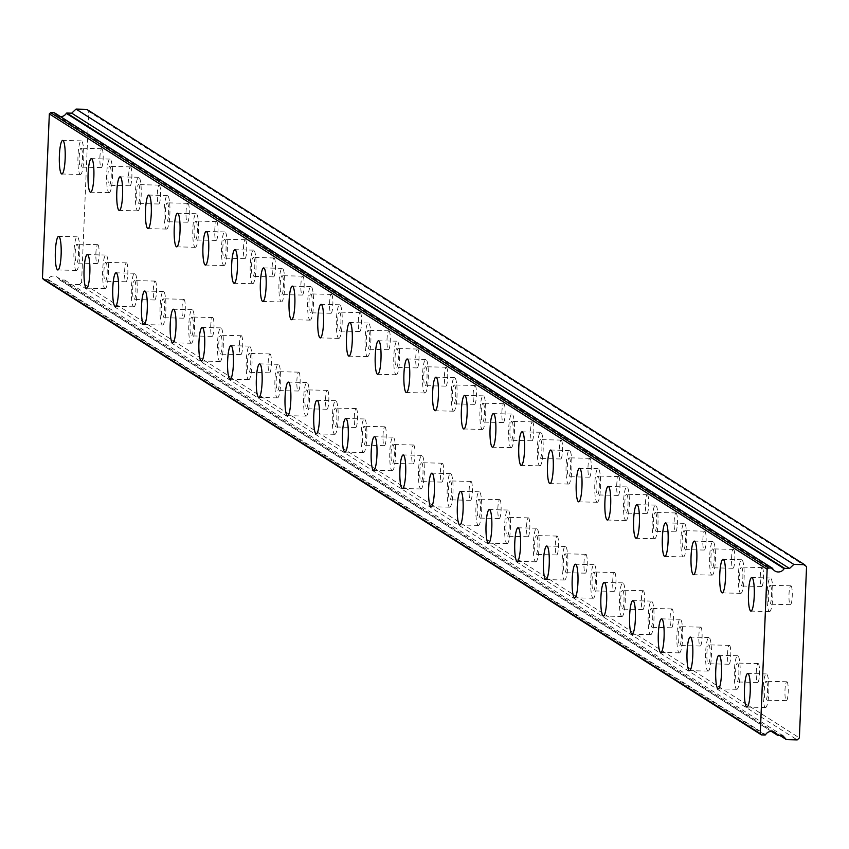 <?xml version="1.0" encoding="UTF-8"?>
<svg xmlns="http://www.w3.org/2000/svg" width="849" height="849" viewBox="0 0 849 849"><rect width="100%" height="100%" fill="white"/><g stroke="black" fill="none" stroke-linecap="round" stroke-linejoin="round"><path stroke-width="0.64" stroke-dasharray="4.25 3.18" d="M766.329 681.344A9.445 1.645 91.4 0 1 767.57 691.256A9.445 1.645 91.4 0 1 765.713 700.17A9.445 1.645 91.4 0 1 765.543 700.117A9.445 1.645 91.4 0 1 764.302 690.195A9.445 1.645 91.4 0 1 766.159 681.28A9.445 1.645 91.4 0 1 766.329 681.344M786.991 681.832A9.445 1.645 91.4 0 1 788.233 691.744A9.445 1.645 91.4 0 1 786.376 700.658A9.445 1.645 91.4 0 1 786.206 700.605A9.445 1.645 91.4 0 1 784.964 690.683A9.445 1.645 91.4 0 1 786.821 681.768A9.445 1.645 91.4 0 1 786.991 681.832M737.611 663.122A9.445 1.645 91.4 0 1 738.853 673.045A9.445 1.645 91.4 0 1 736.996 681.959A9.445 1.645 91.4 0 1 736.826 681.906A9.445 1.645 91.4 0 1 735.584 671.984A9.445 1.645 91.4 0 1 737.441 663.069A9.445 1.645 91.4 0 1 737.611 663.122M758.274 663.61A9.445 1.645 91.4 0 1 759.515 673.533A9.445 1.645 91.4 0 1 757.658 682.447A9.445 1.645 91.4 0 1 757.488 682.394A9.445 1.645 91.4 0 1 756.247 672.472A9.445 1.645 91.4 0 1 758.104 663.557A9.445 1.645 91.4 0 1 758.274 663.61M81.249 148.257A9.445 1.645 91.4 0 1 82.491 158.179A9.445 1.645 91.4 0 1 80.634 167.094A9.445 1.645 91.4 0 1 80.464 167.041A9.445 1.645 91.4 0 1 79.222 157.118A9.445 1.645 91.4 0 1 81.08 148.204A9.445 1.645 91.4 0 1 81.249 148.257M101.922 148.745A9.445 1.645 91.4 0 1 103.154 158.667A9.445 1.645 91.4 0 1 101.296 167.582A9.445 1.645 91.4 0 1 101.127 167.529A9.445 1.645 91.4 0 1 99.895 157.606A9.445 1.645 91.4 0 1 101.742 148.692A9.445 1.645 91.4 0 1 101.922 148.745M109.967 166.478A9.445 1.645 91.4 0 1 111.208 176.39A9.445 1.645 91.4 0 1 109.351 185.305A9.445 1.645 91.4 0 1 109.181 185.252A9.445 1.645 91.4 0 1 107.94 175.329A9.445 1.645 91.4 0 1 109.797 166.415A9.445 1.645 91.4 0 1 109.967 166.478M130.629 166.956A9.445 1.645 91.4 0 1 131.871 176.879A9.445 1.645 91.4 0 1 130.014 185.793A9.445 1.645 91.4 0 1 129.844 185.74A9.445 1.645 91.4 0 1 128.602 175.817A9.445 1.645 91.4 0 1 130.459 166.903A9.445 1.645 91.4 0 1 130.629 166.956M138.674 184.689A9.445 1.645 91.4 0 1 139.915 194.612A9.445 1.645 91.4 0 1 138.058 203.516A9.445 1.645 91.4 0 1 137.888 203.463A9.445 1.645 91.4 0 1 136.647 193.54A9.445 1.645 91.4 0 1 138.504 184.636A9.445 1.645 91.4 0 1 138.674 184.689M159.347 185.178A9.445 1.645 91.4 0 1 160.578 195.09A9.445 1.645 91.4 0 1 158.731 204.004A9.445 1.645 91.4 0 1 158.551 203.951A9.445 1.645 91.4 0 1 157.32 194.028A9.445 1.645 91.4 0 1 159.166 185.114A9.445 1.645 91.4 0 1 159.347 185.178M167.391 202.9A9.445 1.645 91.4 0 1 168.633 212.823A9.445 1.645 91.4 0 1 166.775 221.727A9.445 1.645 91.4 0 1 166.606 221.674A9.445 1.645 91.4 0 1 165.364 211.751A9.445 1.645 91.4 0 1 167.221 202.847A9.445 1.645 91.4 0 1 167.391 202.9M188.053 203.389A9.445 1.645 91.4 0 1 189.295 213.311A9.445 1.645 91.4 0 1 187.438 222.215A9.445 1.645 91.4 0 1 187.268 222.162A9.445 1.645 91.4 0 1 186.027 212.239A9.445 1.645 91.4 0 1 187.884 203.335A9.445 1.645 91.4 0 1 188.053 203.389M196.098 221.111A9.445 1.645 91.4 0 1 197.339 231.034A9.445 1.645 91.4 0 1 195.482 239.949A9.445 1.645 91.4 0 1 195.312 239.885A9.445 1.645 91.4 0 1 194.071 229.973A9.445 1.645 91.4 0 1 195.928 221.058A9.445 1.645 91.4 0 1 196.098 221.111M216.771 221.6A9.445 1.645 91.4 0 1 218.002 231.522A9.445 1.645 91.4 0 1 216.155 240.437A9.445 1.645 91.4 0 1 215.975 240.373A9.445 1.645 91.4 0 1 214.744 230.461A9.445 1.645 91.4 0 1 216.601 221.547A9.445 1.645 91.4 0 1 216.771 221.6M224.815 239.322A9.445 1.645 91.4 0 1 226.057 249.245A9.445 1.645 91.4 0 1 224.2 258.16A9.445 1.645 91.4 0 1 224.03 258.107A9.445 1.645 91.4 0 1 222.788 248.184A9.445 1.645 91.4 0 1 224.645 239.269A9.445 1.645 91.4 0 1 224.815 239.322M245.478 239.811A9.445 1.645 91.4 0 1 246.719 249.733A9.445 1.645 91.4 0 1 244.862 258.648A9.445 1.645 91.4 0 1 244.692 258.584A9.445 1.645 91.4 0 1 243.451 248.672A9.445 1.645 91.4 0 1 245.308 239.758A9.445 1.645 91.4 0 1 245.478 239.811M253.533 257.544A9.445 1.645 91.4 0 1 254.764 267.456A9.445 1.645 91.4 0 1 252.906 276.371A9.445 1.645 91.4 0 1 252.737 276.318A9.445 1.645 91.4 0 1 251.506 266.395A9.445 1.645 91.4 0 1 253.352 257.48A9.445 1.645 91.4 0 1 253.533 257.544M274.195 258.022A9.445 1.645 91.4 0 1 275.426 267.944A9.445 1.645 91.4 0 1 273.58 276.859A9.445 1.645 91.4 0 1 273.399 276.806A9.445 1.645 91.4 0 1 272.168 266.883A9.445 1.645 91.4 0 1 274.025 257.969A9.445 1.645 91.4 0 1 274.195 258.022M282.239 275.755A9.445 1.645 91.4 0 1 283.481 285.667A9.445 1.645 91.4 0 1 281.624 294.582A9.445 1.645 91.4 0 1 281.454 294.529A9.445 1.645 91.4 0 1 280.212 284.606A9.445 1.645 91.4 0 1 282.07 275.692A9.445 1.645 91.4 0 1 282.239 275.755M302.902 276.243A9.445 1.645 91.4 0 1 304.144 286.155A9.445 1.645 91.4 0 1 302.286 295.07A9.445 1.645 91.4 0 1 302.117 295.017A9.445 1.645 91.4 0 1 300.875 285.094A9.445 1.645 91.4 0 1 302.732 276.18A9.445 1.645 91.4 0 1 302.902 276.243M310.957 293.966A9.445 1.645 91.4 0 1 312.188 303.889A9.445 1.645 91.4 0 1 310.331 312.793A9.445 1.645 91.4 0 1 310.161 312.74A9.445 1.645 91.4 0 1 308.93 302.817A9.445 1.645 91.4 0 1 310.776 293.913A9.445 1.645 91.4 0 1 310.957 293.966M331.619 294.454A9.445 1.645 91.4 0 1 332.861 304.377A9.445 1.645 91.4 0 1 331.004 313.281A9.445 1.645 91.4 0 1 330.834 313.228A9.445 1.645 91.4 0 1 329.592 303.305A9.445 1.645 91.4 0 1 331.45 294.401A9.445 1.645 91.4 0 1 331.619 294.454M339.664 312.177A9.445 1.645 91.4 0 1 340.905 322.1A9.445 1.645 91.4 0 1 339.048 331.014A9.445 1.645 91.4 0 1 338.878 330.951A9.445 1.645 91.4 0 1 337.637 321.039A9.445 1.645 91.4 0 1 339.494 312.124A9.445 1.645 91.4 0 1 339.664 312.177M360.326 312.665A9.445 1.645 91.4 0 1 361.568 322.588A9.445 1.645 91.4 0 1 359.711 331.492A9.445 1.645 91.4 0 1 359.541 331.439A9.445 1.645 91.4 0 1 358.299 321.516A9.445 1.645 91.4 0 1 360.156 312.612A9.445 1.645 91.4 0 1 360.326 312.665M368.381 330.388A9.445 1.645 91.4 0 1 369.612 340.311A9.445 1.645 91.4 0 1 367.766 349.226A9.445 1.645 91.4 0 1 367.585 349.162A9.445 1.645 91.4 0 1 366.354 339.25A9.445 1.645 91.4 0 1 368.201 330.335A9.445 1.645 91.4 0 1 368.381 330.388M389.044 330.877A9.445 1.645 91.4 0 1 390.285 340.799A9.445 1.645 91.4 0 1 388.428 349.714A9.445 1.645 91.4 0 1 388.258 349.65A9.445 1.645 91.4 0 1 387.017 339.738A9.445 1.645 91.4 0 1 388.874 330.823A9.445 1.645 91.4 0 1 389.044 330.877M397.088 348.599A9.445 1.645 91.4 0 1 398.33 358.522A9.445 1.645 91.4 0 1 396.472 367.437A9.445 1.645 91.4 0 1 396.303 367.384A9.445 1.645 91.4 0 1 395.061 357.461A9.445 1.645 91.4 0 1 396.918 348.546A9.445 1.645 91.4 0 1 397.088 348.599M417.75 349.088A9.445 1.645 91.4 0 1 418.992 359.01A9.445 1.645 91.4 0 1 417.135 367.925A9.445 1.645 91.4 0 1 416.965 367.872A9.445 1.645 91.4 0 1 415.723 357.949A9.445 1.645 91.4 0 1 417.581 349.035A9.445 1.645 91.4 0 1 417.75 349.088M425.805 366.821A9.445 1.645 91.4 0 1 427.036 376.733A9.445 1.645 91.4 0 1 425.19 385.648A9.445 1.645 91.4 0 1 425.009 385.595A9.445 1.645 91.4 0 1 423.778 375.672A9.445 1.645 91.4 0 1 425.636 366.757A9.445 1.645 91.4 0 1 425.805 366.821M446.468 367.309A9.445 1.645 91.4 0 1 447.71 377.221A9.445 1.645 91.4 0 1 445.852 386.136A9.445 1.645 91.4 0 1 445.683 386.083A9.445 1.645 91.4 0 1 444.441 376.16A9.445 1.645 91.4 0 1 446.298 367.246A9.445 1.645 91.4 0 1 446.468 367.309M454.512 385.032A9.445 1.645 91.4 0 1 455.754 394.955A9.445 1.645 91.4 0 1 453.897 403.859A9.445 1.645 91.4 0 1 453.727 403.806A9.445 1.645 91.4 0 1 452.485 393.883A9.445 1.645 91.4 0 1 454.342 384.979A9.445 1.645 91.4 0 1 454.512 385.032M475.175 385.52A9.445 1.645 91.4 0 1 476.416 395.443A9.445 1.645 91.4 0 1 474.559 404.347A9.445 1.645 91.4 0 1 474.389 404.294A9.445 1.645 91.4 0 1 473.148 394.371A9.445 1.645 91.4 0 1 475.005 385.467A9.445 1.645 91.4 0 1 475.175 385.52M483.23 403.243A9.445 1.645 91.4 0 1 484.471 413.166A9.445 1.645 91.4 0 1 482.614 422.07A9.445 1.645 91.4 0 1 482.444 422.017A9.445 1.645 91.4 0 1 481.203 412.094A9.445 1.645 91.4 0 1 483.06 403.19A9.445 1.645 91.4 0 1 483.23 403.243M503.892 403.731A9.445 1.645 91.4 0 1 505.134 413.654A9.445 1.645 91.4 0 1 503.277 422.558A9.445 1.645 91.4 0 1 503.107 422.505A9.445 1.645 91.4 0 1 501.865 412.582A9.445 1.645 91.4 0 1 503.722 403.678A9.445 1.645 91.4 0 1 503.892 403.731M511.936 421.454A9.445 1.645 91.4 0 1 513.178 431.377A9.445 1.645 91.4 0 1 511.321 440.291A9.445 1.645 91.4 0 1 511.151 440.228A9.445 1.645 91.4 0 1 509.909 430.316A9.445 1.645 91.4 0 1 511.767 421.401A9.445 1.645 91.4 0 1 511.936 421.454M532.599 421.942A9.445 1.645 91.4 0 1 533.841 431.865A9.445 1.645 91.4 0 1 531.983 440.78A9.445 1.645 91.4 0 1 531.814 440.716A9.445 1.645 91.4 0 1 530.572 430.804A9.445 1.645 91.4 0 1 532.429 421.889A9.445 1.645 91.4 0 1 532.599 421.942M708.904 644.911A9.445 1.645 91.4 0 1 710.146 654.834A9.445 1.645 91.4 0 1 708.289 663.748A9.445 1.645 91.4 0 1 708.119 663.685A9.445 1.645 91.4 0 1 706.877 653.772A9.445 1.645 91.4 0 1 708.735 644.858A9.445 1.645 91.4 0 1 708.904 644.911M729.567 645.399A9.445 1.645 91.4 0 1 730.809 655.322A9.445 1.645 91.4 0 1 728.951 664.236A9.445 1.645 91.4 0 1 728.782 664.173A9.445 1.645 91.4 0 1 727.54 654.261A9.445 1.645 91.4 0 1 729.397 645.346A9.445 1.645 91.4 0 1 729.567 645.399M680.187 626.7A9.445 1.645 91.4 0 1 681.429 636.623A9.445 1.645 91.4 0 1 679.571 645.537A9.445 1.645 91.4 0 1 679.402 645.473A9.445 1.645 91.4 0 1 678.16 635.551A9.445 1.645 91.4 0 1 680.017 626.647A9.445 1.645 91.4 0 1 680.187 626.7M700.85 627.188A9.445 1.645 91.4 0 1 702.091 637.111A9.445 1.645 91.4 0 1 700.234 646.015A9.445 1.645 91.4 0 1 700.064 645.962A9.445 1.645 91.4 0 1 698.823 636.039A9.445 1.645 91.4 0 1 700.68 627.135A9.445 1.645 91.4 0 1 700.85 627.188M651.48 608.489A9.445 1.645 91.4 0 1 652.722 618.412A9.445 1.645 91.4 0 1 650.865 627.315A9.445 1.645 91.4 0 1 650.695 627.262A9.445 1.645 91.4 0 1 649.453 617.34A9.445 1.645 91.4 0 1 651.31 608.436A9.445 1.645 91.4 0 1 651.48 608.489M672.143 608.977A9.445 1.645 91.4 0 1 673.384 618.9A9.445 1.645 91.4 0 1 671.527 627.804A9.445 1.645 91.4 0 1 671.357 627.751A9.445 1.645 91.4 0 1 670.116 617.828A9.445 1.645 91.4 0 1 671.973 608.924A9.445 1.645 91.4 0 1 672.143 608.977M622.763 590.278A9.445 1.645 91.4 0 1 624.004 600.19A9.445 1.645 91.4 0 1 622.147 609.104A9.445 1.645 91.4 0 1 621.977 609.051A9.445 1.645 91.4 0 1 620.736 599.129A9.445 1.645 91.4 0 1 622.593 590.214A9.445 1.645 91.4 0 1 622.763 590.278M643.425 590.766A9.445 1.645 91.4 0 1 644.667 600.678A9.445 1.645 91.4 0 1 642.81 609.593A9.445 1.645 91.4 0 1 642.64 609.54A9.445 1.645 91.4 0 1 641.398 599.617A9.445 1.645 91.4 0 1 643.255 590.702A9.445 1.645 91.4 0 1 643.425 590.766M594.056 572.056A9.445 1.645 91.4 0 1 595.298 581.979A9.445 1.645 91.4 0 1 593.44 590.893A9.445 1.645 91.4 0 1 593.271 590.84A9.445 1.645 91.4 0 1 592.029 580.918A9.445 1.645 91.4 0 1 593.886 572.003A9.445 1.645 91.4 0 1 594.056 572.056M614.718 572.544A9.445 1.645 91.4 0 1 615.96 582.467A9.445 1.645 91.4 0 1 614.103 591.382A9.445 1.645 91.4 0 1 613.933 591.329A9.445 1.645 91.4 0 1 612.691 581.406A9.445 1.645 91.4 0 1 614.549 572.491A9.445 1.645 91.4 0 1 614.718 572.544M565.338 553.845A9.445 1.645 91.4 0 1 566.58 563.768A9.445 1.645 91.4 0 1 564.723 572.682A9.445 1.645 91.4 0 1 564.553 572.629A9.445 1.645 91.4 0 1 563.311 562.707A9.445 1.645 91.4 0 1 565.169 553.792A9.445 1.645 91.4 0 1 565.338 553.845M586.001 554.333A9.445 1.645 91.4 0 1 587.243 564.256A9.445 1.645 91.4 0 1 585.386 573.171A9.445 1.645 91.4 0 1 585.216 573.107A9.445 1.645 91.4 0 1 583.974 563.195A9.445 1.645 91.4 0 1 585.831 554.28A9.445 1.645 91.4 0 1 586.001 554.333M536.632 535.634A9.445 1.645 91.4 0 1 537.873 545.557A9.445 1.645 91.4 0 1 536.016 554.471A9.445 1.645 91.4 0 1 535.846 554.408A9.445 1.645 91.4 0 1 534.605 544.496A9.445 1.645 91.4 0 1 536.462 535.581A9.445 1.645 91.4 0 1 536.632 535.634M557.294 536.122A9.445 1.645 91.4 0 1 558.536 546.045A9.445 1.645 91.4 0 1 556.679 554.949A9.445 1.645 91.4 0 1 556.509 554.896A9.445 1.645 91.4 0 1 555.267 544.973A9.445 1.645 91.4 0 1 557.124 536.069A9.445 1.645 91.4 0 1 557.294 536.122M507.914 517.423A9.445 1.645 91.4 0 1 509.156 527.346A9.445 1.645 91.4 0 1 507.299 536.25A9.445 1.645 91.4 0 1 507.129 536.197A9.445 1.645 91.4 0 1 505.887 526.274A9.445 1.645 91.4 0 1 507.744 517.37A9.445 1.645 91.4 0 1 507.914 517.423M528.577 517.911A9.445 1.645 91.4 0 1 529.818 527.834A9.445 1.645 91.4 0 1 527.961 536.738A9.445 1.645 91.4 0 1 527.791 536.685A9.445 1.645 91.4 0 1 526.55 526.762A9.445 1.645 91.4 0 1 528.407 517.858A9.445 1.645 91.4 0 1 528.577 517.911M479.207 499.212A9.445 1.645 91.4 0 1 480.449 509.135A9.445 1.645 91.4 0 1 478.592 518.039A9.445 1.645 91.4 0 1 478.422 517.986A9.445 1.645 91.4 0 1 477.18 508.063A9.445 1.645 91.4 0 1 479.038 499.148A9.445 1.645 91.4 0 1 479.207 499.212M499.87 499.7A9.445 1.645 91.4 0 1 501.112 509.612A9.445 1.645 91.4 0 1 499.254 518.527A9.445 1.645 91.4 0 1 499.085 518.474A9.445 1.645 91.4 0 1 497.843 508.551A9.445 1.645 91.4 0 1 499.7 499.637A9.445 1.645 91.4 0 1 499.87 499.7M450.49 481.001A9.445 1.645 91.4 0 1 451.732 490.913A9.445 1.645 91.4 0 1 449.874 499.828A9.445 1.645 91.4 0 1 449.705 499.774A9.445 1.645 91.4 0 1 448.463 489.852A9.445 1.645 91.4 0 1 450.32 480.937A9.445 1.645 91.4 0 1 450.49 481.001M471.153 481.479A9.445 1.645 91.4 0 1 472.394 491.401A9.445 1.645 91.4 0 1 470.537 500.316A9.445 1.645 91.4 0 1 470.367 500.263A9.445 1.645 91.4 0 1 469.126 490.34A9.445 1.645 91.4 0 1 470.983 481.425A9.445 1.645 91.4 0 1 471.153 481.479M421.783 462.779A9.445 1.645 91.4 0 1 423.014 472.702A9.445 1.645 91.4 0 1 421.168 481.616A9.445 1.645 91.4 0 1 420.987 481.563A9.445 1.645 91.4 0 1 419.756 471.641A9.445 1.645 91.4 0 1 421.613 462.726A9.445 1.645 91.4 0 1 421.783 462.779M442.446 463.267A9.445 1.645 91.4 0 1 443.687 473.19A9.445 1.645 91.4 0 1 441.83 482.105A9.445 1.645 91.4 0 1 441.66 482.041A9.445 1.645 91.4 0 1 440.419 472.129A9.445 1.645 91.4 0 1 442.276 463.214A9.445 1.645 91.4 0 1 442.446 463.267M393.066 444.568A9.445 1.645 91.4 0 1 394.307 454.491A9.445 1.645 91.4 0 1 392.45 463.405A9.445 1.645 91.4 0 1 392.28 463.342A9.445 1.645 91.4 0 1 391.039 453.43A9.445 1.645 91.4 0 1 392.896 444.515A9.445 1.645 91.4 0 1 393.066 444.568M413.728 445.056A9.445 1.645 91.4 0 1 414.97 454.979A9.445 1.645 91.4 0 1 413.113 463.894A9.445 1.645 91.4 0 1 412.943 463.83A9.445 1.645 91.4 0 1 411.701 453.918A9.445 1.645 91.4 0 1 413.559 445.003A9.445 1.645 91.4 0 1 413.728 445.056M364.359 426.357A9.445 1.645 91.4 0 1 365.59 436.28A9.445 1.645 91.4 0 1 363.743 445.184A9.445 1.645 91.4 0 1 363.563 445.131A9.445 1.645 91.4 0 1 362.332 435.208A9.445 1.645 91.4 0 1 364.179 426.304A9.445 1.645 91.4 0 1 364.359 426.357M385.022 426.845A9.445 1.645 91.4 0 1 386.263 436.768A9.445 1.645 91.4 0 1 384.406 445.672A9.445 1.645 91.4 0 1 384.236 445.619A9.445 1.645 91.4 0 1 382.995 435.696A9.445 1.645 91.4 0 1 384.852 426.792A9.445 1.645 91.4 0 1 385.022 426.845M335.642 408.146A9.445 1.645 91.4 0 1 336.883 418.069A9.445 1.645 91.4 0 1 335.026 426.973A9.445 1.645 91.4 0 1 334.856 426.92A9.445 1.645 91.4 0 1 333.615 416.997A9.445 1.645 91.4 0 1 335.472 408.093A9.445 1.645 91.4 0 1 335.642 408.146M356.304 408.634A9.445 1.645 91.4 0 1 357.546 418.546A9.445 1.645 91.4 0 1 355.689 427.461A9.445 1.645 91.4 0 1 355.519 427.408A9.445 1.645 91.4 0 1 354.277 417.485A9.445 1.645 91.4 0 1 356.134 408.571A9.445 1.645 91.4 0 1 356.304 408.634M306.935 389.935A9.445 1.645 91.4 0 1 308.166 399.847A9.445 1.645 91.4 0 1 306.309 408.762A9.445 1.645 91.4 0 1 306.139 408.709A9.445 1.645 91.4 0 1 304.908 398.786A9.445 1.645 91.4 0 1 306.754 389.871A9.445 1.645 91.4 0 1 306.935 389.935M327.597 390.423A9.445 1.645 91.4 0 1 328.839 400.335A9.445 1.645 91.4 0 1 326.982 409.25A9.445 1.645 91.4 0 1 326.812 409.197A9.445 1.645 91.4 0 1 325.57 399.274A9.445 1.645 91.4 0 1 327.427 390.36A9.445 1.645 91.4 0 1 327.597 390.423M278.217 371.713A9.445 1.645 91.4 0 1 279.459 381.636A9.445 1.645 91.4 0 1 277.602 390.551A9.445 1.645 91.4 0 1 277.432 390.498A9.445 1.645 91.4 0 1 276.19 380.575A9.445 1.645 91.4 0 1 278.048 371.66A9.445 1.645 91.4 0 1 278.217 371.713M298.88 372.202A9.445 1.645 91.4 0 1 300.122 382.124A9.445 1.645 91.4 0 1 298.264 391.039A9.445 1.645 91.4 0 1 298.095 390.986A9.445 1.645 91.4 0 1 296.853 381.063A9.445 1.645 91.4 0 1 298.71 372.149A9.445 1.645 91.4 0 1 298.88 372.202M540.654 439.665A9.445 1.645 91.4 0 1 541.895 449.588A9.445 1.645 91.4 0 1 540.038 458.502A9.445 1.645 91.4 0 1 539.868 458.449A9.445 1.645 91.4 0 1 538.627 448.527A9.445 1.645 91.4 0 1 540.484 439.612A9.445 1.645 91.4 0 1 540.654 439.665M561.316 440.153A9.445 1.645 91.4 0 1 562.558 450.076A9.445 1.645 91.4 0 1 560.701 458.991A9.445 1.645 91.4 0 1 560.531 458.938A9.445 1.645 91.4 0 1 559.289 449.015A9.445 1.645 91.4 0 1 561.147 440.1A9.445 1.645 91.4 0 1 561.316 440.153M569.361 457.887A9.445 1.645 91.4 0 1 570.602 467.799A9.445 1.645 91.4 0 1 568.745 476.714A9.445 1.645 91.4 0 1 568.575 476.66A9.445 1.645 91.4 0 1 567.334 466.738A9.445 1.645 91.4 0 1 569.191 457.823A9.445 1.645 91.4 0 1 569.361 457.887M590.023 458.375A9.445 1.645 91.4 0 1 591.265 468.287A9.445 1.645 91.4 0 1 589.408 477.202A9.445 1.645 91.4 0 1 589.238 477.149A9.445 1.645 91.4 0 1 587.996 467.226A9.445 1.645 91.4 0 1 589.853 458.311A9.445 1.645 91.4 0 1 590.023 458.375M598.078 476.098A9.445 1.645 91.4 0 1 599.32 486.021A9.445 1.645 91.4 0 1 597.463 494.925A9.445 1.645 91.4 0 1 597.293 494.871A9.445 1.645 91.4 0 1 596.051 484.949A9.445 1.645 91.4 0 1 597.908 476.045A9.445 1.645 91.4 0 1 598.078 476.098M618.741 476.586A9.445 1.645 91.4 0 1 619.982 486.498A9.445 1.645 91.4 0 1 618.125 495.413A9.445 1.645 91.4 0 1 617.955 495.36A9.445 1.645 91.4 0 1 616.714 485.437A9.445 1.645 91.4 0 1 618.571 476.522A9.445 1.645 91.4 0 1 618.741 476.586M626.785 494.309A9.445 1.645 91.4 0 1 628.027 504.232A9.445 1.645 91.4 0 1 626.169 513.136A9.445 1.645 91.4 0 1 626 513.083A9.445 1.645 91.4 0 1 624.758 503.16A9.445 1.645 91.4 0 1 626.615 494.256A9.445 1.645 91.4 0 1 626.785 494.309M647.447 494.797A9.445 1.645 91.4 0 1 648.689 504.72A9.445 1.645 91.4 0 1 646.832 513.624A9.445 1.645 91.4 0 1 646.662 513.571A9.445 1.645 91.4 0 1 645.42 503.648A9.445 1.645 91.4 0 1 647.278 494.744A9.445 1.645 91.4 0 1 647.447 494.797M655.502 512.52A9.445 1.645 91.4 0 1 656.744 522.443A9.445 1.645 91.4 0 1 654.887 531.357A9.445 1.645 91.4 0 1 654.717 531.294A9.445 1.645 91.4 0 1 653.475 521.382A9.445 1.645 91.4 0 1 655.332 512.467A9.445 1.645 91.4 0 1 655.502 512.52M676.165 513.008A9.445 1.645 91.4 0 1 677.406 522.931A9.445 1.645 91.4 0 1 675.549 531.845A9.445 1.645 91.4 0 1 675.38 531.782A9.445 1.645 91.4 0 1 674.138 521.87A9.445 1.645 91.4 0 1 675.995 512.955A9.445 1.645 91.4 0 1 676.165 513.008M684.209 530.731A9.445 1.645 91.4 0 1 685.451 540.654A9.445 1.645 91.4 0 1 683.594 549.568A9.445 1.645 91.4 0 1 683.424 549.515A9.445 1.645 91.4 0 1 682.182 539.593A9.445 1.645 91.4 0 1 684.039 530.678A9.445 1.645 91.4 0 1 684.209 530.731M704.872 531.219A9.445 1.645 91.4 0 1 706.113 541.142A9.445 1.645 91.4 0 1 704.256 550.056A9.445 1.645 91.4 0 1 704.086 549.993A9.445 1.645 91.4 0 1 702.845 540.081A9.445 1.645 91.4 0 1 704.702 531.166A9.445 1.645 91.4 0 1 704.872 531.219M712.927 548.953A9.445 1.645 91.4 0 1 714.168 558.865A9.445 1.645 91.4 0 1 712.311 567.779A9.445 1.645 91.4 0 1 712.141 567.726A9.445 1.645 91.4 0 1 710.9 557.804A9.445 1.645 91.4 0 1 712.757 548.889A9.445 1.645 91.4 0 1 712.927 548.953M733.589 549.43A9.445 1.645 91.4 0 1 734.831 559.353A9.445 1.645 91.4 0 1 732.974 568.268A9.445 1.645 91.4 0 1 732.804 568.214A9.445 1.645 91.4 0 1 731.562 558.292A9.445 1.645 91.4 0 1 733.419 549.377A9.445 1.645 91.4 0 1 733.589 549.43M741.633 567.164A9.445 1.645 91.4 0 1 742.875 577.087A9.445 1.645 91.4 0 1 741.018 585.99A9.445 1.645 91.4 0 1 740.848 585.937A9.445 1.645 91.4 0 1 739.606 576.015A9.445 1.645 91.4 0 1 741.464 567.1A9.445 1.645 91.4 0 1 741.633 567.164M762.296 567.652A9.445 1.645 91.4 0 1 763.538 577.564A9.445 1.645 91.4 0 1 761.68 586.479A9.445 1.645 91.4 0 1 761.511 586.426A9.445 1.645 91.4 0 1 760.269 576.503A9.445 1.645 91.4 0 1 762.126 567.588A9.445 1.645 91.4 0 1 762.296 567.652M249.51 353.502A9.445 1.645 91.4 0 1 250.742 363.425A9.445 1.645 91.4 0 1 248.884 372.34A9.445 1.645 91.4 0 1 248.715 372.276A9.445 1.645 91.4 0 1 247.483 362.364A9.445 1.645 91.4 0 1 249.33 353.449A9.445 1.645 91.4 0 1 249.51 353.502M270.173 353.991A9.445 1.645 91.4 0 1 271.404 363.913A9.445 1.645 91.4 0 1 269.558 372.828A9.445 1.645 91.4 0 1 269.377 372.764A9.445 1.645 91.4 0 1 268.146 362.852A9.445 1.645 91.4 0 1 270.003 353.937A9.445 1.645 91.4 0 1 270.173 353.991M220.793 335.291A9.445 1.645 91.4 0 1 222.035 345.214A9.445 1.645 91.4 0 1 220.178 354.118A9.445 1.645 91.4 0 1 220.008 354.065A9.445 1.645 91.4 0 1 218.766 344.142A9.445 1.645 91.4 0 1 220.623 335.238A9.445 1.645 91.4 0 1 220.793 335.291M241.456 335.779A9.445 1.645 91.4 0 1 242.697 345.702A9.445 1.645 91.4 0 1 240.84 354.606A9.445 1.645 91.4 0 1 240.67 354.553A9.445 1.645 91.4 0 1 239.429 344.63A9.445 1.645 91.4 0 1 241.286 335.726A9.445 1.645 91.4 0 1 241.456 335.779M192.076 317.08A9.445 1.645 91.4 0 1 193.317 327.003A9.445 1.645 91.4 0 1 191.46 335.907A9.445 1.645 91.4 0 1 191.29 335.854A9.445 1.645 91.4 0 1 190.049 325.931A9.445 1.645 91.4 0 1 191.906 317.027A9.445 1.645 91.4 0 1 192.076 317.08M212.749 317.568A9.445 1.645 91.4 0 1 213.98 327.491A9.445 1.645 91.4 0 1 212.133 336.395A9.445 1.645 91.4 0 1 211.953 336.342A9.445 1.645 91.4 0 1 210.722 326.419A9.445 1.645 91.4 0 1 212.579 317.515A9.445 1.645 91.4 0 1 212.749 317.568M163.369 298.869A9.445 1.645 91.4 0 1 164.61 308.781A9.445 1.645 91.4 0 1 162.753 317.696A9.445 1.645 91.4 0 1 162.583 317.643A9.445 1.645 91.4 0 1 161.342 307.72A9.445 1.645 91.4 0 1 163.199 298.806A9.445 1.645 91.4 0 1 163.369 298.869M184.031 299.357A9.445 1.645 91.4 0 1 185.273 309.269A9.445 1.645 91.4 0 1 183.416 318.184A9.445 1.645 91.4 0 1 183.246 318.131A9.445 1.645 91.4 0 1 182.004 308.208A9.445 1.645 91.4 0 1 183.862 299.294A9.445 1.645 91.4 0 1 184.031 299.357M770.351 585.375A9.445 1.645 91.4 0 1 771.592 595.298A9.445 1.645 91.4 0 1 769.735 604.201A9.445 1.645 91.4 0 1 769.565 604.148A9.445 1.645 91.4 0 1 768.324 594.226A9.445 1.645 91.4 0 1 770.181 585.322A9.445 1.645 91.4 0 1 770.351 585.375M791.013 585.863A9.445 1.645 91.4 0 1 792.255 595.786A9.445 1.645 91.4 0 1 790.398 604.69A9.445 1.645 91.4 0 1 790.228 604.637A9.445 1.645 91.4 0 1 788.986 594.714A9.445 1.645 91.4 0 1 790.844 585.81A9.445 1.645 91.4 0 1 791.013 585.863M77.227 244.225A9.445 1.645 91.4 0 1 78.469 254.148A9.445 1.645 91.4 0 1 76.612 263.063A9.445 1.645 91.4 0 1 76.442 262.999A9.445 1.645 91.4 0 1 75.2 253.087A9.445 1.645 91.4 0 1 77.057 244.172A9.445 1.645 91.4 0 1 77.227 244.225M97.9 244.714A9.445 1.645 91.4 0 1 99.131 254.636A9.445 1.645 91.4 0 1 97.274 263.54A9.445 1.645 91.4 0 1 97.104 263.487A9.445 1.645 91.4 0 1 95.873 253.564A9.445 1.645 91.4 0 1 97.72 244.661A9.445 1.645 91.4 0 1 97.9 244.714M105.945 262.437A9.445 1.645 91.4 0 1 107.186 272.359A9.445 1.645 91.4 0 1 105.329 281.274A9.445 1.645 91.4 0 1 105.159 281.21A9.445 1.645 91.4 0 1 103.918 271.298A9.445 1.645 91.4 0 1 105.775 262.383A9.445 1.645 91.4 0 1 105.945 262.437M126.607 262.925A9.445 1.645 91.4 0 1 127.849 272.847A9.445 1.645 91.4 0 1 125.992 281.762A9.445 1.645 91.4 0 1 125.822 281.698A9.445 1.645 91.4 0 1 124.58 271.786A9.445 1.645 91.4 0 1 126.437 262.872A9.445 1.645 91.4 0 1 126.607 262.925M134.651 280.648A9.445 1.645 91.4 0 1 135.893 290.57A9.445 1.645 91.4 0 1 134.036 299.485A9.445 1.645 91.4 0 1 133.866 299.432A9.445 1.645 91.4 0 1 132.624 289.509A9.445 1.645 91.4 0 1 134.482 280.594A9.445 1.645 91.4 0 1 134.651 280.648M155.325 281.136A9.445 1.645 91.4 0 1 156.556 291.058A9.445 1.645 91.4 0 1 154.709 299.973A9.445 1.645 91.4 0 1 154.529 299.92A9.445 1.645 91.4 0 1 153.298 289.997A9.445 1.645 91.4 0 1 155.144 281.083A9.445 1.645 91.4 0 1 155.325 281.136M54.761 113.087A6.718 6.58 122.4 0 0 60.555 116.663M765.236 707.419A16.789 2.929 -88.6 0 0 765.533 707.514A16.789 2.929 -88.6 0 0 768.833 691.67A16.789 2.929 -88.6 0 0 766.636 674.042A16.789 2.929 -88.6 0 0 766.329 673.936A16.789 2.929 -88.6 0 0 763.028 689.781A16.789 2.929 -88.6 0 0 765.236 707.419M736.518 689.208A16.789 2.929 -88.6 0 0 736.826 689.303A16.789 2.929 -88.6 0 0 740.126 673.459A16.789 2.929 -88.6 0 0 737.919 655.821A16.789 2.929 -88.6 0 0 737.622 655.725A16.789 2.929 -88.6 0 0 734.321 671.57A16.789 2.929 -88.6 0 0 736.518 689.208M80.156 174.342A16.789 2.929 -88.6 0 0 80.464 174.438A16.789 2.929 -88.6 0 0 83.764 158.593A16.789 2.929 -88.6 0 0 81.557 140.955A16.789 2.929 -88.6 0 0 81.26 140.86A16.789 2.929 -88.6 0 0 77.959 156.704A16.789 2.929 -88.6 0 0 80.156 174.342M108.874 192.553A16.789 2.929 -88.6 0 0 109.181 192.649A16.789 2.929 -88.6 0 0 112.471 176.804A16.789 2.929 -88.6 0 0 110.274 159.177A16.789 2.929 -88.6 0 0 109.967 159.071A16.789 2.929 -88.6 0 0 106.666 174.915A16.789 2.929 -88.6 0 0 108.874 192.553M137.58 210.764A16.789 2.929 -88.6 0 0 137.888 210.86A16.789 2.929 -88.6 0 0 141.189 195.026A16.789 2.929 -88.6 0 0 138.981 177.388A16.789 2.929 -88.6 0 0 138.684 177.282A16.789 2.929 -88.6 0 0 135.384 193.126A16.789 2.929 -88.6 0 0 137.58 210.764M166.298 228.975A16.789 2.929 -88.6 0 0 166.606 229.081A16.789 2.929 -88.6 0 0 169.896 213.237A16.789 2.929 -88.6 0 0 167.699 195.599A16.789 2.929 -88.6 0 0 167.391 195.503A16.789 2.929 -88.6 0 0 164.09 211.337A16.789 2.929 -88.6 0 0 166.298 228.975M195.005 247.186A16.789 2.929 -88.6 0 0 195.312 247.292A16.789 2.929 -88.6 0 0 198.613 231.448A16.789 2.929 -88.6 0 0 196.406 213.81A16.789 2.929 -88.6 0 0 196.108 213.715A16.789 2.929 -88.6 0 0 192.808 229.559A16.789 2.929 -88.6 0 0 195.005 247.186M223.722 265.408A16.789 2.929 -88.6 0 0 224.03 265.504A16.789 2.929 -88.6 0 0 227.33 249.659A16.789 2.929 -88.6 0 0 225.123 232.021A16.789 2.929 -88.6 0 0 224.815 231.926A16.789 2.929 -88.6 0 0 221.515 247.77A16.789 2.929 -88.6 0 0 223.722 265.408M252.44 283.619A16.789 2.929 -88.6 0 0 252.737 283.715A16.789 2.929 -88.6 0 0 256.037 267.87A16.789 2.929 -88.6 0 0 253.83 250.232A16.789 2.929 -88.6 0 0 253.533 250.137A16.789 2.929 -88.6 0 0 250.232 265.981A16.789 2.929 -88.6 0 0 252.44 283.619M281.146 301.83A16.789 2.929 -88.6 0 0 281.454 301.926A16.789 2.929 -88.6 0 0 284.755 286.092A16.789 2.929 -88.6 0 0 282.547 268.454A16.789 2.929 -88.6 0 0 282.239 268.348A16.789 2.929 -88.6 0 0 278.939 284.192A16.789 2.929 -88.6 0 0 281.146 301.83M309.864 320.041A16.789 2.929 -88.6 0 0 310.161 320.137A16.789 2.929 -88.6 0 0 313.461 304.303A16.789 2.929 -88.6 0 0 311.254 286.665A16.789 2.929 -88.6 0 0 310.957 286.569A16.789 2.929 -88.6 0 0 307.656 302.403A16.789 2.929 -88.6 0 0 309.864 320.041M338.571 338.252A16.789 2.929 -88.6 0 0 338.878 338.358A16.789 2.929 -88.6 0 0 342.179 322.514A16.789 2.929 -88.6 0 0 339.971 304.876A16.789 2.929 -88.6 0 0 339.664 304.78A16.789 2.929 -88.6 0 0 336.363 320.625A16.789 2.929 -88.6 0 0 338.571 338.252M367.288 356.474A16.789 2.929 -88.6 0 0 367.585 356.569A16.789 2.929 -88.6 0 0 370.886 340.725A16.789 2.929 -88.6 0 0 368.678 323.087A16.789 2.929 -88.6 0 0 368.381 322.991A16.789 2.929 -88.6 0 0 365.081 338.836A16.789 2.929 -88.6 0 0 367.288 356.474M395.995 374.685A16.789 2.929 -88.6 0 0 396.303 374.78A16.789 2.929 -88.6 0 0 399.603 358.936A16.789 2.929 -88.6 0 0 397.396 341.298A16.789 2.929 -88.6 0 0 397.088 341.202A16.789 2.929 -88.6 0 0 393.787 357.047A16.789 2.929 -88.6 0 0 395.995 374.685M424.712 392.896A16.789 2.929 -88.6 0 0 425.009 392.991A16.789 2.929 -88.6 0 0 428.31 377.147A16.789 2.929 -88.6 0 0 426.102 359.52A16.789 2.929 -88.6 0 0 425.805 359.414A16.789 2.929 -88.6 0 0 422.505 375.258A16.789 2.929 -88.6 0 0 424.712 392.896M453.419 411.107A16.789 2.929 -88.6 0 0 453.727 411.203A16.789 2.929 -88.6 0 0 457.027 395.369A16.789 2.929 -88.6 0 0 454.82 377.731A16.789 2.929 -88.6 0 0 454.512 377.625A16.789 2.929 -88.6 0 0 451.212 393.469A16.789 2.929 -88.6 0 0 453.419 411.107M482.136 429.318A16.789 2.929 -88.6 0 0 482.434 429.424A16.789 2.929 -88.6 0 0 485.734 413.58A16.789 2.929 -88.6 0 0 483.537 395.942A16.789 2.929 -88.6 0 0 483.23 395.846A16.789 2.929 -88.6 0 0 479.929 411.68A16.789 2.929 -88.6 0 0 482.136 429.318M510.843 447.529A16.789 2.929 -88.6 0 0 511.151 447.635A16.789 2.929 -88.6 0 0 514.452 431.791A16.789 2.929 -88.6 0 0 512.244 414.153A16.789 2.929 -88.6 0 0 511.936 414.057A16.789 2.929 -88.6 0 0 508.636 429.902A16.789 2.929 -88.6 0 0 510.843 447.529M707.811 670.986A16.789 2.929 -88.6 0 0 708.108 671.092A16.789 2.929 -88.6 0 0 711.409 655.248A16.789 2.929 -88.6 0 0 709.212 637.61A16.789 2.929 -88.6 0 0 708.904 637.514A16.789 2.929 -88.6 0 0 705.604 653.359A16.789 2.929 -88.6 0 0 707.811 670.986M679.094 652.775A16.789 2.929 -88.6 0 0 679.402 652.881A16.789 2.929 -88.6 0 0 682.702 637.037A16.789 2.929 -88.6 0 0 680.495 619.399A16.789 2.929 -88.6 0 0 680.198 619.303A16.789 2.929 -88.6 0 0 676.897 635.137A16.789 2.929 -88.6 0 0 679.094 652.775M650.387 634.564A16.789 2.929 -88.6 0 0 650.684 634.659A16.789 2.929 -88.6 0 0 653.985 618.825A16.789 2.929 -88.6 0 0 651.788 601.188A16.789 2.929 -88.6 0 0 651.48 601.092A16.789 2.929 -88.6 0 0 648.18 616.926A16.789 2.929 -88.6 0 0 650.387 634.564M621.67 616.353A16.789 2.929 -88.6 0 0 621.977 616.448A16.789 2.929 -88.6 0 0 625.278 600.604A16.789 2.929 -88.6 0 0 623.07 582.976A16.789 2.929 -88.6 0 0 622.773 582.87A16.789 2.929 -88.6 0 0 619.473 598.715A16.789 2.929 -88.6 0 0 621.67 616.353M592.963 598.142A16.789 2.929 -88.6 0 0 593.26 598.237A16.789 2.929 -88.6 0 0 596.56 582.393A16.789 2.929 -88.6 0 0 594.364 564.755A16.789 2.929 -88.6 0 0 594.056 564.659A16.789 2.929 -88.6 0 0 590.755 580.504A16.789 2.929 -88.6 0 0 592.963 598.142M564.245 579.931A16.789 2.929 -88.6 0 0 564.553 580.026A16.789 2.929 -88.6 0 0 567.854 564.182A16.789 2.929 -88.6 0 0 565.646 546.544A16.789 2.929 -88.6 0 0 565.338 546.448A16.789 2.929 -88.6 0 0 562.049 562.293A16.789 2.929 -88.6 0 0 564.245 579.931M535.539 561.709A16.789 2.929 -88.6 0 0 535.836 561.815A16.789 2.929 -88.6 0 0 539.136 545.971A16.789 2.929 -88.6 0 0 536.939 528.333A16.789 2.929 -88.6 0 0 536.632 528.237A16.789 2.929 -88.6 0 0 533.331 544.082A16.789 2.929 -88.6 0 0 535.539 561.709M506.821 543.498A16.789 2.929 -88.6 0 0 507.129 543.593A16.789 2.929 -88.6 0 0 510.429 527.76A16.789 2.929 -88.6 0 0 508.222 510.122A16.789 2.929 -88.6 0 0 507.914 510.026A16.789 2.929 -88.6 0 0 504.614 525.86A16.789 2.929 -88.6 0 0 506.821 543.498M478.114 525.287A16.789 2.929 -88.6 0 0 478.412 525.382A16.789 2.929 -88.6 0 0 481.712 509.549A16.789 2.929 -88.6 0 0 479.515 491.911A16.789 2.929 -88.6 0 0 479.207 491.804A16.789 2.929 -88.6 0 0 475.907 507.649A16.789 2.929 -88.6 0 0 478.114 525.287M449.397 507.076A16.789 2.929 -88.6 0 0 449.705 507.171A16.789 2.929 -88.6 0 0 453.005 491.327A16.789 2.929 -88.6 0 0 450.798 473.7A16.789 2.929 -88.6 0 0 450.49 473.593A16.789 2.929 -88.6 0 0 447.19 489.438A16.789 2.929 -88.6 0 0 449.397 507.076M420.69 488.865A16.789 2.929 -88.6 0 0 420.987 488.96A16.789 2.929 -88.6 0 0 424.288 473.116A16.789 2.929 -88.6 0 0 422.08 455.478A16.789 2.929 -88.6 0 0 421.783 455.382A16.789 2.929 -88.6 0 0 418.483 471.227A16.789 2.929 -88.6 0 0 420.69 488.865M391.973 470.643A16.789 2.929 -88.6 0 0 392.28 470.749A16.789 2.929 -88.6 0 0 395.581 454.905A16.789 2.929 -88.6 0 0 393.374 437.267A16.789 2.929 -88.6 0 0 393.066 437.171A16.789 2.929 -88.6 0 0 389.765 453.016A16.789 2.929 -88.6 0 0 391.973 470.643M363.266 452.432A16.789 2.929 -88.6 0 0 363.563 452.538A16.789 2.929 -88.6 0 0 366.864 436.694A16.789 2.929 -88.6 0 0 364.656 419.056A16.789 2.929 -88.6 0 0 364.359 418.96A16.789 2.929 -88.6 0 0 361.058 434.794A16.789 2.929 -88.6 0 0 363.266 452.432M334.548 434.221A16.789 2.929 -88.6 0 0 334.856 434.317A16.789 2.929 -88.6 0 0 338.157 418.483A16.789 2.929 -88.6 0 0 335.949 400.845A16.789 2.929 -88.6 0 0 335.642 400.739A16.789 2.929 -88.6 0 0 332.341 416.583A16.789 2.929 -88.6 0 0 334.548 434.221M305.842 416.01A16.789 2.929 -88.6 0 0 306.139 416.106A16.789 2.929 -88.6 0 0 309.439 400.261A16.789 2.929 -88.6 0 0 307.232 382.634A16.789 2.929 -88.6 0 0 306.935 382.528A16.789 2.929 -88.6 0 0 303.634 398.372A16.789 2.929 -88.6 0 0 305.842 416.01M277.124 397.799A16.789 2.929 -88.6 0 0 277.432 397.894A16.789 2.929 -88.6 0 0 280.732 382.05A16.789 2.929 -88.6 0 0 278.525 364.412A16.789 2.929 -88.6 0 0 278.217 364.317A16.789 2.929 -88.6 0 0 274.917 380.161A16.789 2.929 -88.6 0 0 277.124 397.799M539.561 465.751A16.789 2.929 -88.6 0 0 539.858 465.846A16.789 2.929 -88.6 0 0 543.158 450.002A16.789 2.929 -88.6 0 0 540.962 432.364A16.789 2.929 -88.6 0 0 540.654 432.268A16.789 2.929 -88.6 0 0 537.353 448.113A16.789 2.929 -88.6 0 0 539.561 465.751M568.268 483.962A16.789 2.929 -88.6 0 0 568.575 484.057A16.789 2.929 -88.6 0 0 571.876 468.213A16.789 2.929 -88.6 0 0 569.668 450.586A16.789 2.929 -88.6 0 0 569.361 450.479A16.789 2.929 -88.6 0 0 566.071 466.324A16.789 2.929 -88.6 0 0 568.268 483.962M596.985 502.173A16.789 2.929 -88.6 0 0 597.282 502.268A16.789 2.929 -88.6 0 0 600.583 486.435A16.789 2.929 -88.6 0 0 598.386 468.797A16.789 2.929 -88.6 0 0 598.078 468.69A16.789 2.929 -88.6 0 0 594.778 484.535A16.789 2.929 -88.6 0 0 596.985 502.173M625.692 520.384A16.789 2.929 -88.6 0 0 626 520.49A16.789 2.929 -88.6 0 0 629.3 504.646A16.789 2.929 -88.6 0 0 627.093 487.008A16.789 2.929 -88.6 0 0 626.795 486.912A16.789 2.929 -88.6 0 0 623.495 502.746A16.789 2.929 -88.6 0 0 625.692 520.384M654.409 538.595A16.789 2.929 -88.6 0 0 654.706 538.701A16.789 2.929 -88.6 0 0 658.007 522.857A16.789 2.929 -88.6 0 0 655.81 505.219A16.789 2.929 -88.6 0 0 655.502 505.123A16.789 2.929 -88.6 0 0 652.202 520.968A16.789 2.929 -88.6 0 0 654.409 538.595M683.116 556.817A16.789 2.929 -88.6 0 0 683.424 556.912A16.789 2.929 -88.6 0 0 686.724 541.068A16.789 2.929 -88.6 0 0 684.517 523.43A16.789 2.929 -88.6 0 0 684.22 523.334A16.789 2.929 -88.6 0 0 680.919 539.179A16.789 2.929 -88.6 0 0 683.116 556.817M711.833 575.028A16.789 2.929 -88.6 0 0 712.131 575.123A16.789 2.929 -88.6 0 0 715.431 559.279A16.789 2.929 -88.6 0 0 713.234 541.651A16.789 2.929 -88.6 0 0 712.927 541.545A16.789 2.929 -88.6 0 0 709.626 557.39A16.789 2.929 -88.6 0 0 711.833 575.028M740.54 593.239A16.789 2.929 -88.6 0 0 740.848 593.334A16.789 2.929 -88.6 0 0 744.149 577.5A16.789 2.929 -88.6 0 0 741.941 559.862A16.789 2.929 -88.6 0 0 741.644 559.756A16.789 2.929 -88.6 0 0 738.343 575.601A16.789 2.929 -88.6 0 0 740.54 593.239M248.417 379.577A16.789 2.929 -88.6 0 0 248.715 379.683A16.789 2.929 -88.6 0 0 252.015 363.839A16.789 2.929 -88.6 0 0 249.808 346.201A16.789 2.929 -88.6 0 0 249.51 346.105A16.789 2.929 -88.6 0 0 246.21 361.95A16.789 2.929 -88.6 0 0 248.417 379.577M219.7 361.366A16.789 2.929 -88.6 0 0 220.008 361.472A16.789 2.929 -88.6 0 0 223.308 345.628A16.789 2.929 -88.6 0 0 221.101 327.99A16.789 2.929 -88.6 0 0 220.793 327.894A16.789 2.929 -88.6 0 0 217.493 343.728A16.789 2.929 -88.6 0 0 219.7 361.366M190.983 343.155A16.789 2.929 -88.6 0 0 191.29 343.251A16.789 2.929 -88.6 0 0 194.591 327.417A16.789 2.929 -88.6 0 0 192.383 309.779A16.789 2.929 -88.6 0 0 192.086 309.673A16.789 2.929 -88.6 0 0 188.786 325.517A16.789 2.929 -88.6 0 0 190.983 343.155M162.276 324.944A16.789 2.929 -88.6 0 0 162.583 325.04A16.789 2.929 -88.6 0 0 165.873 309.195A16.789 2.929 -88.6 0 0 163.677 291.568A16.789 2.929 -88.6 0 0 163.369 291.462A16.789 2.929 -88.6 0 0 160.068 307.306A16.789 2.929 -88.6 0 0 162.276 324.944M769.258 611.45A16.789 2.929 -88.6 0 0 769.555 611.545A16.789 2.929 -88.6 0 0 772.855 595.711A16.789 2.929 -88.6 0 0 770.659 578.073A16.789 2.929 -88.6 0 0 770.351 577.978A16.789 2.929 -88.6 0 0 767.05 593.812A16.789 2.929 -88.6 0 0 769.258 611.45M76.134 270.3A16.789 2.929 -88.6 0 0 76.442 270.406A16.789 2.929 -88.6 0 0 79.742 254.562A16.789 2.929 -88.6 0 0 77.535 236.924A16.789 2.929 -88.6 0 0 77.238 236.829A16.789 2.929 -88.6 0 0 73.937 252.673A16.789 2.929 -88.6 0 0 76.134 270.3M104.852 288.522A16.789 2.929 -88.6 0 0 105.159 288.618A16.789 2.929 -88.6 0 0 108.449 272.773A16.789 2.929 -88.6 0 0 106.252 255.135A16.789 2.929 -88.6 0 0 105.945 255.04A16.789 2.929 -88.6 0 0 102.644 270.884A16.789 2.929 -88.6 0 0 104.852 288.522M133.558 306.733A16.789 2.929 -88.6 0 0 133.866 306.829A16.789 2.929 -88.6 0 0 137.167 290.984A16.789 2.929 -88.6 0 0 134.959 273.346A16.789 2.929 -88.6 0 0 134.662 273.251A16.789 2.929 -88.6 0 0 131.362 289.095A16.789 2.929 -88.6 0 0 133.558 306.733M806.55 566.803L88.742 111.474L81.568 282.547L799.376 737.877M81.568 282.547L79.413 284.585L797.222 739.914M86.768 109.341L88.742 111.474M79.413 284.585L68.673 284.33L64.715 280.064L59.876 279.947L777.684 735.276M771.529 731.371L59.345 279.608A0.626 0.616 122.4 0 0 59.876 279.947M59.345 279.608A6.718 6.58 122.4 0 0 47.788 279.342L765.596 734.661M765.045 734.979L47.236 279.65A0.626 0.616 122.4 0 0 47.788 279.342M47.236 279.65L43.639 279.565M68.673 284.33L779.647 735.319M64.715 280.064L782.523 735.383M772.569 568.416L772.038 568.077M786.376 700.658L765.713 700.17M757.658 682.447L736.996 681.959M101.296 167.582L80.634 167.094M130.014 185.793L109.351 185.305M158.731 204.004L138.058 203.516M187.438 222.215L166.775 221.727M216.155 240.437L195.482 239.949M244.862 258.648L224.2 258.16M273.58 276.859L252.906 276.371M302.286 295.07L281.624 294.582M331.004 313.281L310.331 312.793M359.711 331.492L339.048 331.014M388.428 349.714L367.766 349.226M417.135 367.925L396.472 367.437M445.852 386.136L425.19 385.648M474.559 404.347L453.897 403.859M503.277 422.558L482.614 422.07M531.983 440.78L511.321 440.291M728.951 664.236L708.289 663.748M700.234 646.015L679.571 645.537M671.527 627.804L650.865 627.315M642.81 609.593L622.147 609.104M614.103 591.382L593.44 590.893M585.386 573.171L564.723 572.682M556.679 554.949L536.016 554.471M527.961 536.738L507.299 536.25M499.254 518.527L478.592 518.039M470.537 500.316L449.874 499.828M441.83 482.105L421.168 481.616M413.113 463.894L392.45 463.405M384.406 445.672L363.743 445.184M355.689 427.461L335.026 426.973M326.982 409.25L306.309 408.762M298.264 391.039L277.602 390.551M560.701 458.991L540.038 458.502M589.408 477.202L568.745 476.714M618.125 495.413L597.463 494.925M646.832 513.624L626.169 513.136M675.549 531.845L654.887 531.357M704.256 550.056L683.594 549.568M732.974 568.268L712.311 567.779M761.68 586.479L741.018 585.99M269.558 372.828L248.884 372.34M240.84 354.606L220.178 354.118M212.133 336.395L191.46 335.907M183.416 318.184L162.753 317.696M790.398 604.69L769.735 604.201M97.274 263.54L76.612 263.063M125.992 281.762L105.329 281.274M154.709 299.973L134.036 299.485M774.882 570.984L57.074 115.655M765.533 707.514L746.94 707.079M736.826 689.303L718.233 688.868M80.464 174.438L61.871 174.003M109.181 192.649L90.578 192.214M137.888 210.86L119.295 210.425M166.606 229.081L148.002 228.636M195.312 247.292L176.719 246.847M224.03 265.504L205.426 265.068M252.737 283.715L234.144 283.279M281.454 301.926L262.85 301.491M310.161 320.137L291.568 319.702M338.878 338.358L320.275 337.913M367.585 356.569L348.992 356.134M396.303 374.78L377.699 374.345M425.009 392.991L406.416 392.556M453.727 411.203L435.123 410.767M482.434 429.424L463.841 428.978M511.151 447.635L492.547 447.19M708.108 671.092L689.515 670.646M679.402 652.881L660.798 652.435M650.684 634.659L632.091 634.224M621.977 616.448L603.374 616.013M593.26 598.237L574.667 597.802M564.553 580.026L545.949 579.591M535.836 561.815L517.243 561.369M507.129 543.593L488.525 543.158M478.412 525.382L459.818 524.947M449.705 507.171L431.101 506.736M420.987 488.96L402.394 488.525M392.28 470.749L373.677 470.304M363.563 452.538L344.97 452.093M334.856 434.317L316.252 433.881M306.139 416.106L287.546 415.67M277.432 397.894L258.828 397.459M539.858 465.846L521.265 465.411M568.575 484.057L549.972 483.622M597.282 502.268L578.689 501.833M626 520.49L607.396 520.044M654.706 538.701L636.113 538.255M683.424 556.912L664.82 556.477M712.131 575.123L693.537 574.688M740.848 593.334L722.255 592.899M248.715 379.683L230.121 379.238M220.008 361.472L201.404 361.027M191.29 343.251L172.697 342.816M162.583 325.04L143.98 324.605M769.555 611.545L750.962 611.11M76.442 270.406L57.849 269.961M105.159 288.618L86.556 288.182M133.866 306.829L115.273 306.393M786.821 681.768L766.159 681.28M758.104 663.557L737.441 663.069M101.742 148.692L81.08 148.204M130.459 166.903L109.797 166.415M159.166 185.114L138.504 184.636M187.884 203.335L167.221 202.847M216.601 221.547L195.928 221.058M245.308 239.758L224.645 239.269M274.025 257.969L253.352 257.48M302.732 276.18L282.07 275.692M331.45 294.401L310.776 293.913M360.156 312.612L339.494 312.124M388.874 330.823L368.201 330.335M417.581 349.035L396.918 348.546M446.298 367.246L425.636 366.757M475.005 385.467L454.342 384.979M503.722 403.678L483.06 403.19M532.429 421.889L511.767 421.401M729.397 645.346L708.735 644.858M700.68 627.135L680.017 626.647M671.973 608.924L651.31 608.436M643.255 590.702L622.593 590.214M614.549 572.491L593.886 572.003M585.831 554.28L565.169 553.792M557.124 536.069L536.462 535.581M528.407 517.858L507.744 517.37M499.7 499.637L479.038 499.148M470.983 481.425L450.32 480.937M442.276 463.214L421.613 462.726M413.559 445.003L392.896 444.515M384.852 426.792L364.179 426.304M356.134 408.571L335.472 408.093M327.427 390.36L306.754 389.871M298.71 372.149L278.048 371.66M561.147 440.1L540.484 439.612M589.853 458.311L569.191 457.823M618.571 476.522L597.908 476.045M647.278 494.744L626.615 494.256M675.995 512.955L655.332 512.467M704.702 531.166L684.039 530.678M733.419 549.377L712.757 548.889M762.126 567.588L741.464 567.1M270.003 353.937L249.33 353.449M241.286 335.726L220.623 335.238M212.579 317.515L191.906 317.027M183.862 299.294L163.199 298.806M790.844 585.81L770.181 585.322M97.72 244.661L77.057 244.172M126.437 262.872L105.775 262.383M155.144 281.083L134.482 280.594M774.84 732.369L57.032 277.05M766.329 673.936L747.736 673.501M737.622 655.725L719.018 655.29M81.26 140.86L62.656 140.425M109.967 159.071L91.374 158.636M138.684 177.282L120.08 176.847M167.391 195.503L148.798 195.058M196.108 213.715L177.505 213.269M224.815 231.926L206.222 231.49M253.533 250.137L234.929 249.702M282.239 268.348L263.646 267.913M310.957 286.569L292.353 286.124M339.664 304.78L321.071 304.335M368.381 322.991L349.777 322.556M397.088 341.202L378.495 340.767M425.805 359.414L407.202 358.978M454.512 377.625L435.919 377.189M483.23 395.846L464.626 395.401M511.936 414.057L493.343 413.622M708.904 637.514L690.311 637.079M680.198 619.303L661.594 618.857M651.48 601.092L632.887 600.646M622.773 582.87L604.17 582.435M594.056 564.659L575.463 564.224M565.338 546.448L546.745 546.013M536.632 528.237L518.039 527.791M507.914 510.026L489.321 509.58M479.207 491.804L460.604 491.369M450.49 473.593L431.897 473.158M421.783 455.382L403.179 454.947M393.066 437.171L374.473 436.726M364.359 418.96L345.755 418.515M335.642 400.739L317.048 400.303M306.935 382.528L288.331 382.092M278.217 364.317L259.624 363.881M540.654 432.268L522.061 431.833M569.361 450.479L550.768 450.044M598.078 468.69L579.485 468.255M626.795 486.912L608.192 486.466M655.502 505.123L636.909 504.677M684.22 523.334L665.616 522.899M712.927 541.545L694.333 541.11M741.644 559.756L723.04 559.321M249.51 346.105L230.907 345.67M220.793 327.894L202.2 327.449M192.086 309.673L173.483 309.238M163.369 291.462L144.776 291.027M770.351 577.978L751.758 577.532M77.238 236.829L58.634 236.383M105.945 255.04L87.351 254.604M134.662 273.251L116.058 272.816M771.37 731.371L59.568 279.852"/><path stroke-width="1.27" d="M772.346 568.172L54.538 112.843A0.626 0.616 122.4 0 1 54.761 113.087L772.038 568.077L768.441 567.992L767.146 569.212L760.258 733.61L761.447 734.894L43.639 279.565L42.45 278.281L49.338 113.893L50.632 112.662L54.23 112.747L772.038 568.077A0.626 0.616 -57.6 0 1 772.569 568.416A6.718 6.58 122.4 0 0 784.126 568.681A0.626 0.616 -57.6 0 1 784.678 568.374L66.869 113.055A0.626 0.616 122.4 0 0 66.318 113.363L784.126 568.681M746.632 706.984A16.789 2.929 -88.6 0 0 746.94 707.079A16.789 2.929 -88.6 0 0 750.24 691.235A16.789 2.929 -88.6 0 0 748.033 673.597A16.789 2.929 -88.6 0 0 747.736 673.501A16.789 2.929 -88.6 0 0 744.435 689.346A16.789 2.929 -88.6 0 0 746.632 706.984M717.925 688.762A16.789 2.929 -88.6 0 0 718.233 688.868A16.789 2.929 -88.6 0 0 721.523 673.024A16.789 2.929 -88.6 0 0 719.326 655.386A16.789 2.929 -88.6 0 0 719.018 655.29A16.789 2.929 -88.6 0 0 715.718 671.135A16.789 2.929 -88.6 0 0 717.925 688.762M61.563 173.896A16.789 2.929 -88.6 0 0 61.871 174.003A16.789 2.929 -88.6 0 0 65.171 158.158A16.789 2.929 -88.6 0 0 62.964 140.52A16.789 2.929 -88.6 0 0 62.656 140.425A16.789 2.929 -88.6 0 0 59.356 156.258A16.789 2.929 -88.6 0 0 61.563 173.896M90.27 192.107A16.789 2.929 -88.6 0 0 90.578 192.214A16.789 2.929 -88.6 0 0 93.878 176.369A16.789 2.929 -88.6 0 0 91.671 158.731A16.789 2.929 -88.6 0 0 91.374 158.636A16.789 2.929 -88.6 0 0 88.073 174.48A16.789 2.929 -88.6 0 0 90.27 192.107M118.987 210.329A16.789 2.929 -88.6 0 0 119.295 210.425A16.789 2.929 -88.6 0 0 122.596 194.58A16.789 2.929 -88.6 0 0 120.388 176.942A16.789 2.929 -88.6 0 0 120.08 176.847A16.789 2.929 -88.6 0 0 116.78 192.691A16.789 2.929 -88.6 0 0 118.987 210.329M147.705 228.54A16.789 2.929 -88.6 0 0 148.002 228.636A16.789 2.929 -88.6 0 0 151.302 212.791A16.789 2.929 -88.6 0 0 149.095 195.164A16.789 2.929 -88.6 0 0 148.798 195.058A16.789 2.929 -88.6 0 0 145.497 210.902A16.789 2.929 -88.6 0 0 147.705 228.54M176.412 246.751A16.789 2.929 -88.6 0 0 176.719 246.847A16.789 2.929 -88.6 0 0 180.02 231.013A16.789 2.929 -88.6 0 0 177.812 213.375A16.789 2.929 -88.6 0 0 177.505 213.269A16.789 2.929 -88.6 0 0 174.204 229.113A16.789 2.929 -88.6 0 0 176.412 246.751M205.129 264.962A16.789 2.929 -88.6 0 0 205.426 265.068A16.789 2.929 -88.6 0 0 208.727 249.224A16.789 2.929 -88.6 0 0 206.519 231.586A16.789 2.929 -88.6 0 0 206.222 231.49A16.789 2.929 -88.6 0 0 202.922 247.324A16.789 2.929 -88.6 0 0 205.129 264.962M233.836 283.173A16.789 2.929 -88.6 0 0 234.144 283.279A16.789 2.929 -88.6 0 0 237.444 267.435A16.789 2.929 -88.6 0 0 235.237 249.797A16.789 2.929 -88.6 0 0 234.929 249.702A16.789 2.929 -88.6 0 0 231.628 265.546A16.789 2.929 -88.6 0 0 233.836 283.173M262.553 301.395A16.789 2.929 -88.6 0 0 262.85 301.491A16.789 2.929 -88.6 0 0 266.151 285.646A16.789 2.929 -88.6 0 0 263.943 268.008A16.789 2.929 -88.6 0 0 263.646 267.913A16.789 2.929 -88.6 0 0 260.346 283.757A16.789 2.929 -88.6 0 0 262.553 301.395M291.26 319.606A16.789 2.929 -88.6 0 0 291.568 319.702A16.789 2.929 -88.6 0 0 294.868 303.857A16.789 2.929 -88.6 0 0 292.661 286.23A16.789 2.929 -88.6 0 0 292.353 286.124A16.789 2.929 -88.6 0 0 289.053 301.968A16.789 2.929 -88.6 0 0 291.26 319.606M319.977 337.817A16.789 2.929 -88.6 0 0 320.275 337.913A16.789 2.929 -88.6 0 0 323.575 322.079A16.789 2.929 -88.6 0 0 321.368 304.441A16.789 2.929 -88.6 0 0 321.071 304.335A16.789 2.929 -88.6 0 0 317.77 320.179A16.789 2.929 -88.6 0 0 319.977 337.817M348.684 356.028A16.789 2.929 -88.6 0 0 348.992 356.134A16.789 2.929 -88.6 0 0 352.293 340.29A16.789 2.929 -88.6 0 0 350.085 322.652A16.789 2.929 -88.6 0 0 349.777 322.556A16.789 2.929 -88.6 0 0 346.477 338.39A16.789 2.929 -88.6 0 0 348.684 356.028M377.402 374.239A16.789 2.929 -88.6 0 0 377.699 374.345A16.789 2.929 -88.6 0 0 380.999 358.501A16.789 2.929 -88.6 0 0 378.803 340.863A16.789 2.929 -88.6 0 0 378.495 340.767A16.789 2.929 -88.6 0 0 375.194 356.612A16.789 2.929 -88.6 0 0 377.402 374.239M406.109 392.461A16.789 2.929 -88.6 0 0 406.416 392.556A16.789 2.929 -88.6 0 0 409.717 376.712A16.789 2.929 -88.6 0 0 407.509 359.074A16.789 2.929 -88.6 0 0 407.202 358.978A16.789 2.929 -88.6 0 0 403.901 374.823A16.789 2.929 -88.6 0 0 406.109 392.461M434.826 410.672A16.789 2.929 -88.6 0 0 435.123 410.767A16.789 2.929 -88.6 0 0 438.424 394.923A16.789 2.929 -88.6 0 0 436.227 377.285A16.789 2.929 -88.6 0 0 435.919 377.189A16.789 2.929 -88.6 0 0 432.619 393.034A16.789 2.929 -88.6 0 0 434.826 410.672M463.533 428.883A16.789 2.929 -88.6 0 0 463.841 428.978A16.789 2.929 -88.6 0 0 467.141 413.134A16.789 2.929 -88.6 0 0 464.934 395.507A16.789 2.929 -88.6 0 0 464.626 395.401A16.789 2.929 -88.6 0 0 461.336 411.245A16.789 2.929 -88.6 0 0 463.533 428.883M492.25 447.094A16.789 2.929 -88.6 0 0 492.547 447.19A16.789 2.929 -88.6 0 0 495.848 431.356A16.789 2.929 -88.6 0 0 493.651 413.718A16.789 2.929 -88.6 0 0 493.343 413.622A16.789 2.929 -88.6 0 0 490.043 429.456A16.789 2.929 -88.6 0 0 492.25 447.094M689.208 670.551A16.789 2.929 -88.6 0 0 689.515 670.646A16.789 2.929 -88.6 0 0 692.816 654.812A16.789 2.929 -88.6 0 0 690.608 637.174A16.789 2.929 -88.6 0 0 690.311 637.079A16.789 2.929 -88.6 0 0 687.011 652.913A16.789 2.929 -88.6 0 0 689.208 670.551M660.501 652.34A16.789 2.929 -88.6 0 0 660.798 652.435A16.789 2.929 -88.6 0 0 664.098 636.601A16.789 2.929 -88.6 0 0 661.902 618.963A16.789 2.929 -88.6 0 0 661.594 618.857A16.789 2.929 -88.6 0 0 658.293 634.702A16.789 2.929 -88.6 0 0 660.501 652.34M631.783 634.129A16.789 2.929 -88.6 0 0 632.091 634.224A16.789 2.929 -88.6 0 0 635.392 618.38A16.789 2.929 -88.6 0 0 633.184 600.742A16.789 2.929 -88.6 0 0 632.887 600.646A16.789 2.929 -88.6 0 0 629.587 616.491A16.789 2.929 -88.6 0 0 631.783 634.129M603.077 615.918A16.789 2.929 -88.6 0 0 603.374 616.013A16.789 2.929 -88.6 0 0 606.674 600.169A16.789 2.929 -88.6 0 0 604.477 582.531A16.789 2.929 -88.6 0 0 604.17 582.435A16.789 2.929 -88.6 0 0 600.869 598.28A16.789 2.929 -88.6 0 0 603.077 615.918M574.359 597.696A16.789 2.929 -88.6 0 0 574.667 597.802A16.789 2.929 -88.6 0 0 577.967 581.958A16.789 2.929 -88.6 0 0 575.76 564.32A16.789 2.929 -88.6 0 0 575.463 564.224A16.789 2.929 -88.6 0 0 572.162 580.069A16.789 2.929 -88.6 0 0 574.359 597.696M545.652 579.485A16.789 2.929 -88.6 0 0 545.949 579.591A16.789 2.929 -88.6 0 0 549.25 563.747A16.789 2.929 -88.6 0 0 547.053 546.109A16.789 2.929 -88.6 0 0 546.745 546.013A16.789 2.929 -88.6 0 0 543.445 561.847A16.789 2.929 -88.6 0 0 545.652 579.485M516.935 561.274A16.789 2.929 -88.6 0 0 517.243 561.369A16.789 2.929 -88.6 0 0 520.543 545.536A16.789 2.929 -88.6 0 0 518.336 527.898A16.789 2.929 -88.6 0 0 518.039 527.791A16.789 2.929 -88.6 0 0 514.738 543.636A16.789 2.929 -88.6 0 0 516.935 561.274M488.228 543.063A16.789 2.929 -88.6 0 0 488.525 543.158A16.789 2.929 -88.6 0 0 491.826 527.314A16.789 2.929 -88.6 0 0 489.629 509.687A16.789 2.929 -88.6 0 0 489.321 509.58A16.789 2.929 -88.6 0 0 486.021 525.425A16.789 2.929 -88.6 0 0 488.228 543.063M459.511 524.852A16.789 2.929 -88.6 0 0 459.818 524.947A16.789 2.929 -88.6 0 0 463.119 509.103A16.789 2.929 -88.6 0 0 460.911 491.465A16.789 2.929 -88.6 0 0 460.604 491.369A16.789 2.929 -88.6 0 0 457.314 507.214A16.789 2.929 -88.6 0 0 459.511 524.852M430.804 506.63A16.789 2.929 -88.6 0 0 431.101 506.736A16.789 2.929 -88.6 0 0 434.401 490.892A16.789 2.929 -88.6 0 0 432.205 473.254A16.789 2.929 -88.6 0 0 431.897 473.158A16.789 2.929 -88.6 0 0 428.596 489.003A16.789 2.929 -88.6 0 0 430.804 506.63M402.086 488.419A16.789 2.929 -88.6 0 0 402.394 488.525A16.789 2.929 -88.6 0 0 405.695 472.681A16.789 2.929 -88.6 0 0 403.487 455.043A16.789 2.929 -88.6 0 0 403.179 454.947A16.789 2.929 -88.6 0 0 399.879 470.781A16.789 2.929 -88.6 0 0 402.086 488.419M373.38 470.208A16.789 2.929 -88.6 0 0 373.677 470.304A16.789 2.929 -88.6 0 0 376.977 454.47A16.789 2.929 -88.6 0 0 374.78 436.832A16.789 2.929 -88.6 0 0 374.473 436.726A16.789 2.929 -88.6 0 0 371.172 452.57A16.789 2.929 -88.6 0 0 373.38 470.208M344.662 451.997A16.789 2.929 -88.6 0 0 344.97 452.093A16.789 2.929 -88.6 0 0 348.27 436.248A16.789 2.929 -88.6 0 0 346.063 418.621A16.789 2.929 -88.6 0 0 345.755 418.515A16.789 2.929 -88.6 0 0 342.455 434.359A16.789 2.929 -88.6 0 0 344.662 451.997M315.955 433.786A16.789 2.929 -88.6 0 0 316.252 433.881A16.789 2.929 -88.6 0 0 319.553 418.037A16.789 2.929 -88.6 0 0 317.346 400.399A16.789 2.929 -88.6 0 0 317.048 400.303A16.789 2.929 -88.6 0 0 313.748 416.148A16.789 2.929 -88.6 0 0 315.955 433.786M287.238 415.575A16.789 2.929 -88.6 0 0 287.546 415.67A16.789 2.929 -88.6 0 0 290.846 399.826A16.789 2.929 -88.6 0 0 288.639 382.188A16.789 2.929 -88.6 0 0 288.331 382.092A16.789 2.929 -88.6 0 0 285.031 397.937A16.789 2.929 -88.6 0 0 287.238 415.575M258.531 397.353A16.789 2.929 -88.6 0 0 258.828 397.459A16.789 2.929 -88.6 0 0 262.129 381.615A16.789 2.929 -88.6 0 0 259.921 363.977A16.789 2.929 -88.6 0 0 259.624 363.881A16.789 2.929 -88.6 0 0 256.324 379.715A16.789 2.929 -88.6 0 0 258.531 397.353M520.957 465.305A16.789 2.929 -88.6 0 0 521.265 465.411A16.789 2.929 -88.6 0 0 524.565 449.567A16.789 2.929 -88.6 0 0 522.358 431.929A16.789 2.929 -88.6 0 0 522.061 431.833A16.789 2.929 -88.6 0 0 518.76 447.678A16.789 2.929 -88.6 0 0 520.957 465.305M549.674 483.527A16.789 2.929 -88.6 0 0 549.972 483.622A16.789 2.929 -88.6 0 0 553.272 467.778A16.789 2.929 -88.6 0 0 551.075 450.14A16.789 2.929 -88.6 0 0 550.768 450.044A16.789 2.929 -88.6 0 0 547.467 465.889A16.789 2.929 -88.6 0 0 549.674 483.527M578.381 501.738A16.789 2.929 -88.6 0 0 578.689 501.833A16.789 2.929 -88.6 0 0 581.99 485.989A16.789 2.929 -88.6 0 0 579.782 468.351A16.789 2.929 -88.6 0 0 579.485 468.255A16.789 2.929 -88.6 0 0 576.184 484.1A16.789 2.929 -88.6 0 0 578.381 501.738M607.099 519.949A16.789 2.929 -88.6 0 0 607.396 520.044A16.789 2.929 -88.6 0 0 610.696 504.2A16.789 2.929 -88.6 0 0 608.5 486.573A16.789 2.929 -88.6 0 0 608.192 486.466A16.789 2.929 -88.6 0 0 604.891 502.311A16.789 2.929 -88.6 0 0 607.099 519.949M635.805 538.16A16.789 2.929 -88.6 0 0 636.113 538.255A16.789 2.929 -88.6 0 0 639.414 522.422A16.789 2.929 -88.6 0 0 637.206 504.784A16.789 2.929 -88.6 0 0 636.909 504.677A16.789 2.929 -88.6 0 0 633.609 520.522A16.789 2.929 -88.6 0 0 635.805 538.16M664.523 556.371A16.789 2.929 -88.6 0 0 664.82 556.477A16.789 2.929 -88.6 0 0 668.121 540.633A16.789 2.929 -88.6 0 0 665.924 522.995A16.789 2.929 -88.6 0 0 665.616 522.899A16.789 2.929 -88.6 0 0 662.316 538.733A16.789 2.929 -88.6 0 0 664.523 556.371M693.23 574.582A16.789 2.929 -88.6 0 0 693.537 574.688A16.789 2.929 -88.6 0 0 696.838 558.844A16.789 2.929 -88.6 0 0 694.631 541.206A16.789 2.929 -88.6 0 0 694.333 541.11A16.789 2.929 -88.6 0 0 691.033 556.955A16.789 2.929 -88.6 0 0 693.23 574.582M721.947 592.804A16.789 2.929 -88.6 0 0 722.255 592.899A16.789 2.929 -88.6 0 0 725.545 577.055A16.789 2.929 -88.6 0 0 723.348 559.417A16.789 2.929 -88.6 0 0 723.04 559.321A16.789 2.929 -88.6 0 0 719.74 575.166A16.789 2.929 -88.6 0 0 721.947 592.804M229.814 379.142A16.789 2.929 -88.6 0 0 230.121 379.238A16.789 2.929 -88.6 0 0 233.422 363.404A16.789 2.929 -88.6 0 0 231.215 345.766A16.789 2.929 -88.6 0 0 230.907 345.67A16.789 2.929 -88.6 0 0 227.606 361.504A16.789 2.929 -88.6 0 0 229.814 379.142M201.107 360.931A16.789 2.929 -88.6 0 0 201.404 361.027A16.789 2.929 -88.6 0 0 204.705 345.182A16.789 2.929 -88.6 0 0 202.497 327.555A16.789 2.929 -88.6 0 0 202.2 327.449A16.789 2.929 -88.6 0 0 198.899 343.293A16.789 2.929 -88.6 0 0 201.107 360.931M172.389 342.72A16.789 2.929 -88.6 0 0 172.697 342.816A16.789 2.929 -88.6 0 0 175.998 326.971A16.789 2.929 -88.6 0 0 173.79 309.333A16.789 2.929 -88.6 0 0 173.483 309.238A16.789 2.929 -88.6 0 0 170.182 325.082A16.789 2.929 -88.6 0 0 172.389 342.72M143.683 324.509A16.789 2.929 -88.6 0 0 143.98 324.605A16.789 2.929 -88.6 0 0 147.28 308.76A16.789 2.929 -88.6 0 0 145.073 291.122A16.789 2.929 -88.6 0 0 144.776 291.027A16.789 2.929 -88.6 0 0 141.475 306.871A16.789 2.929 -88.6 0 0 143.683 324.509M750.654 611.015A16.789 2.929 -88.6 0 0 750.962 611.11A16.789 2.929 -88.6 0 0 754.262 595.266A16.789 2.929 -88.6 0 0 752.055 577.638A16.789 2.929 -88.6 0 0 751.758 577.532A16.789 2.929 -88.6 0 0 748.457 593.377A16.789 2.929 -88.6 0 0 750.654 611.015M57.541 269.865A16.789 2.929 -88.6 0 0 57.849 269.961A16.789 2.929 -88.6 0 0 61.149 254.127A16.789 2.929 -88.6 0 0 58.942 236.489A16.789 2.929 -88.6 0 0 58.634 236.383A16.789 2.929 -88.6 0 0 55.334 252.227A16.789 2.929 -88.6 0 0 57.541 269.865M86.248 288.076A16.789 2.929 -88.6 0 0 86.556 288.182A16.789 2.929 -88.6 0 0 89.856 272.338A16.789 2.929 -88.6 0 0 87.649 254.7A16.789 2.929 -88.6 0 0 87.351 254.604A16.789 2.929 -88.6 0 0 84.051 270.438A16.789 2.929 -88.6 0 0 86.248 288.076M114.965 306.287A16.789 2.929 -88.6 0 0 115.273 306.393A16.789 2.929 -88.6 0 0 118.573 290.549A16.789 2.929 -88.6 0 0 116.366 272.911A16.789 2.929 -88.6 0 0 116.058 272.816A16.789 2.929 -88.6 0 0 112.758 288.66A16.789 2.929 -88.6 0 0 114.965 306.287M761.447 734.894L765.045 734.979A0.626 0.616 -57.6 0 0 765.596 734.661A6.718 6.58 122.4 0 1 777.153 734.937A0.626 0.616 -57.6 0 0 777.684 735.276L782.523 735.383L786.482 739.659L797.222 739.914L799.376 737.877L806.55 566.803L804.576 564.67L86.768 109.341L76.017 109.086L71.709 113.161L66.869 113.055M804.576 564.67L793.826 564.415L789.517 568.49L784.678 568.374M60.555 116.663A6.718 6.58 122.4 0 0 66.318 113.363M49.338 113.893L767.146 569.212M760.258 733.61L42.45 278.281M779.647 735.319L786.482 739.659M793.826 564.415L76.017 109.086M50.632 112.662L768.441 567.992M789.517 568.49L71.709 113.161M777.153 734.937L771.529 731.371M777.376 735.181L771.37 731.371"/></g></svg>
